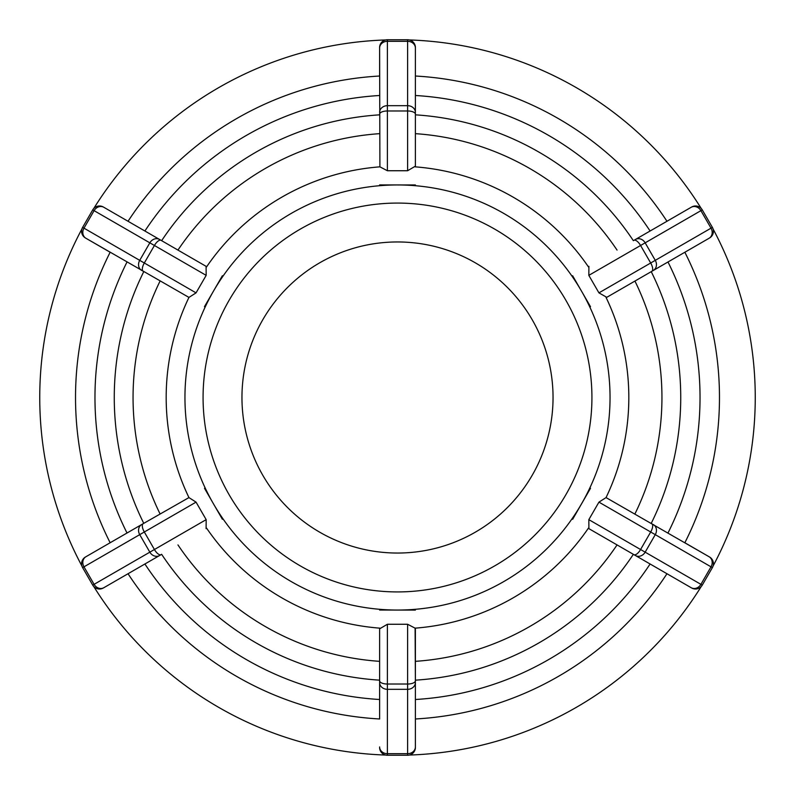 <?xml version="1.0" encoding="UTF-8"?>
<svg xmlns="http://www.w3.org/2000/svg" width="795" height="795" viewBox="0 0 795 795"><rect width="100%" height="100%" fill="white"/><g stroke="black" fill="none" stroke-linecap="round" stroke-linejoin="round"><path stroke-width="1.19" d="M85.92 556.739L85.472 556.997A7.781 7.781 0 0 0 82.62 567.62L92.737 585.13A7.781 7.781 0 0 0 103.36 587.982L161.087 554.652A7.781 3.2 60 0 1 154.419 549.514L144.312 532.004A7.781 3.2 -120 0 1 143.199 523.667L85.92 556.739A7.781 6.738 -120 0 0 83.982 566.835L139.721 534.647A7.781 6.738 -120 0 1 141.669 524.551L127.011 533.008A302.527 302.527 0 0 1 127.011 261.992M143.199 523.667L188.952 497.591L196.057 502.132L206.173 519.642L206.104 528.655M103.36 207.018A7.781 7.781 0 0 0 92.737 209.87L206.173 275.358L206.104 266.345L103.36 207.018A7.781 7.781 0 0 0 92.737 209.87L82.62 227.38A7.781 7.781 0 0 0 85.472 238.003L188.952 297.409A231.325 231.325 0 0 0 188.952 497.591M206.173 275.358L196.057 292.868L188.952 297.409M136.949 226.416L143.418 230.153M415.387 47.531A7.781 7.781 0 0 0 407.606 39.75L407.606 170.736L415.387 166.165L415.387 47.531A7.781 7.781 0 0 0 407.606 39.75L387.394 39.75A7.781 7.781 0 0 0 379.613 47.531L379.901 166.841A231.325 231.325 0 0 0 206.541 266.931M407.606 170.736L387.394 170.736L379.901 166.841M709.528 238.003A7.781 7.781 0 0 0 712.38 227.38L598.943 292.868L606.784 297.32L709.528 238.003A7.781 7.781 0 0 0 712.38 227.38L702.263 209.87A7.781 7.781 0 0 0 691.64 207.018L633.357 240.676A283.229 283.229 0 0 0 415.387 114.838M598.943 292.868L588.827 275.358L588.896 266.345M691.64 587.982A7.781 7.781 0 0 0 702.263 585.13L588.827 519.642L588.896 528.655L691.64 587.982A7.781 7.781 0 0 0 702.263 585.13L712.38 567.62A7.781 7.781 0 0 0 709.528 556.997L606.048 497.591A231.325 231.325 0 0 0 606.048 297.409M588.827 519.642L598.943 502.132L606.048 497.591M204.494 488.279L222.381 519.264M85.472 238.003L110.147 252.254A321.975 321.975 0 0 0 110.147 542.746L127.011 533.008M379.613 682.577A7.781 6.738 180 0 0 387.394 689.315L407.606 689.315L407.606 755.25L387.394 755.25A7.781 7.781 0 0 1 379.613 747.469A7.781 7.781 0 0 0 387.394 755.25L387.394 624.264L379.613 628.835L379.613 718.978A321.975 321.975 0 0 1 128.035 573.732L103.36 587.982M222.381 275.736L204.454 306.701M415.387 184.957L379.613 184.917M415.387 112.423A7.781 6.738 0 0 0 407.606 105.685L387.394 105.685L387.394 41.31L407.606 41.31A7.781 6.738 0 0 1 415.387 48.048L415.387 76.022A321.975 321.975 0 0 1 666.965 221.268L691.64 207.018M128.035 221.268A321.975 321.975 0 0 1 379.613 76.022L379.613 47.531M590.506 306.721L572.619 275.736M572.658 519.284L590.506 488.279M684.853 252.254A321.975 321.975 0 0 1 684.853 542.746L709.528 556.997M379.613 610.043L415.387 610.083M387.394 624.264L407.606 624.264L415.099 628.159L415.387 680.162A283.229 283.229 0 0 0 633.357 554.324M161.643 554.324A283.229 283.229 0 0 0 379.613 680.162L379.613 661.341A264.447 264.447 0 0 1 177.951 544.913M407.606 755.25A7.781 7.781 0 0 0 415.387 747.469L415.387 718.978A321.975 321.975 0 0 0 666.965 573.732M93.77 586.531A357.75 357.75 0 0 0 385.654 755.051M409.346 755.051A357.75 357.75 0 0 0 701.23 586.531M713.075 566.02A357.75 357.75 0 0 0 713.075 228.98M701.23 208.469A357.75 357.75 0 0 0 409.346 39.949M385.654 39.949A357.75 357.75 0 0 0 93.77 208.469M415.387 747.469L415.387 628.835M397.5 591.927A194.427 194.427 0 0 0 591.927 397.5A194.427 194.427 0 0 0 397.5 203.073A194.427 194.427 0 0 0 203.073 397.5A194.427 194.427 0 0 0 397.5 591.927M81.925 228.98A357.75 357.75 0 0 0 81.925 566.02M397.5 553.042A155.542 155.542 0 0 0 553.042 397.5A155.542 155.542 0 0 0 397.5 241.958A155.542 155.542 0 0 0 241.958 397.5A155.542 155.542 0 0 0 397.5 553.042M196.057 502.132L139.721 534.647L149.838 552.167L94.088 584.345L83.982 566.835L82.62 567.62A7.781 7.781 0 0 1 85.472 556.997M206.173 519.642L149.838 552.167A7.781 6.738 60 0 0 159.556 555.536M103.807 587.714A7.781 6.738 60 0 1 94.088 584.345L92.737 585.13M159.556 239.464A7.781 6.738 -60 0 0 149.838 242.833L139.721 260.353L83.982 228.165L94.088 210.655A7.781 6.738 -60 0 1 103.807 207.286M196.057 292.868L144.312 262.996L154.419 245.486A7.781 3.2 -60 0 1 161.087 240.348M143.199 271.334A7.781 3.2 120 0 1 144.312 262.996L139.721 260.353A7.781 6.738 120 0 0 141.669 270.449M85.92 238.261A7.781 6.738 120 0 1 83.982 228.165L82.62 227.38M387.394 170.736L387.394 110.982L407.606 110.982A7.781 3.2 0 0 1 415.387 114.182M379.613 114.182A7.781 3.2 180 0 1 387.394 110.982L387.394 105.685A7.781 6.738 180 0 0 379.613 112.423M379.613 48.048A7.781 6.738 180 0 1 387.394 41.31L387.394 39.75M653.331 270.449A7.781 6.738 60 0 0 655.279 260.353L645.162 242.833L700.912 210.655L711.018 228.165A7.781 6.738 60 0 1 709.08 238.261M588.827 275.358L640.581 245.486L650.688 262.996A7.781 3.2 60 0 1 651.801 271.334M633.913 240.348A7.781 3.2 -120 0 1 640.581 245.486L645.162 242.833A7.781 6.738 -120 0 0 635.444 239.464M691.193 207.286A7.781 6.738 -120 0 1 700.912 210.655L702.263 209.87M635.444 555.536A7.781 6.738 120 0 0 645.162 552.167L655.279 534.647L711.018 566.835L700.912 584.345A7.781 6.738 120 0 1 691.193 587.714M598.943 502.132L650.688 532.004L640.581 549.514A7.781 3.2 120 0 1 633.913 554.652M651.801 523.667A7.781 3.2 -60 0 1 650.688 532.004L655.279 534.647A7.781 6.738 -60 0 0 653.331 524.551M709.08 556.739A7.781 6.738 -60 0 1 711.018 566.835L712.38 567.62M415.099 628.159A231.325 231.325 0 0 0 588.459 528.069M610.043 397.5A212.543 212.543 0 0 1 213.428 503.772A212.543 212.543 0 0 1 397.5 184.957A212.543 212.543 0 0 1 610.043 397.5M588.459 266.931A231.325 231.325 0 0 0 415.099 166.841M206.541 528.069A231.325 231.325 0 0 0 379.901 628.159M617.049 544.913A264.447 264.447 0 0 1 415.387 661.341M634.937 281.072A264.447 264.447 0 0 1 634.937 513.928M415.387 133.659A264.447 264.447 0 0 1 617.049 250.087M177.951 250.087A264.447 264.447 0 0 1 379.613 133.659M651.244 523.339A283.229 283.229 0 0 0 651.244 271.661M379.613 114.838A283.229 283.229 0 0 0 161.643 240.676M379.613 699.501A302.527 302.527 0 0 1 144.899 563.993M650.101 563.993A302.527 302.527 0 0 1 415.387 699.501M667.989 261.992A302.527 302.527 0 0 1 667.989 533.008M415.387 95.499A302.527 302.527 0 0 1 650.101 231.007M144.899 231.007A302.527 302.527 0 0 1 379.613 95.499M415.387 746.952A7.781 6.738 0 0 1 407.606 753.69L387.394 753.69A7.781 6.738 180 0 1 379.613 746.952M407.606 624.264L407.606 684.018L387.394 684.018A7.781 3.2 180 0 1 379.613 680.818M415.387 680.818A7.781 3.2 0 0 1 407.606 684.018L407.606 689.315A7.781 6.738 0 0 0 415.387 682.577M160.063 513.928A264.447 264.447 0 0 1 160.063 281.072M143.756 271.661A283.229 283.229 0 0 0 143.756 523.339"/></g></svg>
